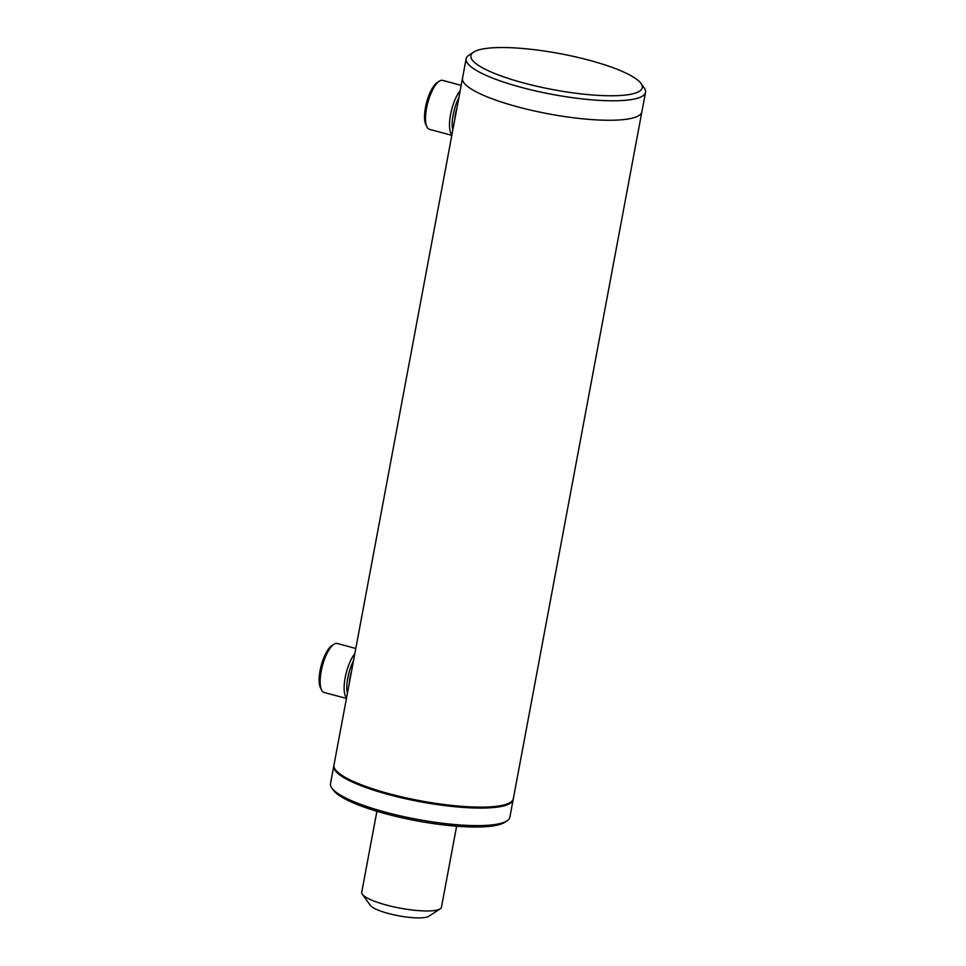 <?xml version="1.0" encoding="UTF-8"?>
<svg xmlns="http://www.w3.org/2000/svg" width="966" height="966" viewBox="0 0 966 966"><rect width="100%" height="100%" fill="white"/><g stroke="black" fill="none" stroke-linecap="round" stroke-linejoin="round"><path stroke-width="1.45" d="M640.989 83.438L644.189 87.882A91.239 19.175 -169.4 0 1 645.529 92.325L513.344 798.653A91.239 19.175 -169.4 0 1 510.483 802.323L509.336 803.06A90.224 18.97 -169.4 0 1 389.805 794.668A90.224 18.97 -169.4 0 1 336.108 770.651L335.311 769.54A91.239 19.175 -169.4 0 1 333.97 765.084L462.509 78.246A91.239 19.175 -169.4 0 0 518.138 106.984A91.239 19.175 -169.4 0 0 641.883 111.814A91.239 19.175 -169.4 0 1 629.772 118.685A91.239 19.175 -169.4 0 1 527.122 109.267A91.239 19.175 -169.4 0 1 462.509 78.246L466.155 58.757A91.239 19.175 -169.4 0 1 469.017 55.098L473.606 52.116A87.181 18.33 -169.4 0 1 482.432 49.037A87.181 18.33 -169.4 0 1 571.486 55.968A87.181 18.33 -169.4 0 1 640.989 83.438A87.181 18.33 -169.4 0 1 630.701 94.257A87.181 18.33 -169.4 0 1 523.85 83.028A87.181 18.33 -169.4 0 1 473.606 52.116M510.483 802.323A91.239 19.175 -169.4 0 1 389.6 793.835A91.239 19.175 -169.4 0 1 335.311 769.54M376.897 811.295L361.731 892.294A40.548 8.525 10.6 0 0 362.335 894.274L370.328 905.383A30.417 6.388 10.6 0 0 388.417 913.486A30.417 6.388 10.6 0 0 428.711 916.311L440.182 908.849A40.548 8.525 10.6 0 0 441.45 907.219L456.616 826.208M362.335 894.274A40.548 8.525 10.6 0 0 386.46 905.07A40.548 8.525 10.6 0 0 440.182 908.849M346.444 698.442L324.081 692.453A25.345 8.489 -75 0 1 321.593 690.074L320.47 687.804A23.317 7.813 -75 0 1 321.243 665.453A23.317 7.813 -75 0 1 331.749 645.711L333.85 644.31A25.345 8.489 -75 0 1 334.9 643.73A25.345 8.489 -75 0 1 337.194 643.489L355.79 648.464M321.593 690.074A25.345 8.489 -75 0 1 322.439 665.779A25.345 8.489 -75 0 1 333.85 644.31M346.54 697.911A25.345 8.489 -75 0 1 345.164 677.709A25.345 8.489 -75 0 1 354.824 653.632M347.422 693.19A23.317 7.813 -75 0 1 353.484 660.816M349.39 682.708A17.183 5.76 -75 0 1 351.527 671.285M451.822 135.325L429.472 129.335A25.345 8.489 -75 0 1 426.984 126.957L425.861 124.699A23.317 7.813 -75 0 1 431.343 89.983A23.317 7.813 -75 0 1 437.127 82.593L439.228 81.192A25.345 8.489 -75 0 1 442.573 80.371L461.18 85.346M426.984 126.957A25.345 8.489 -75 0 1 432.949 89.234A25.345 8.489 -75 0 1 439.228 81.192M451.931 134.805A25.345 8.489 -75 0 1 456.93 95.646A25.345 8.489 -75 0 1 460.214 90.526M452.812 130.072A23.317 7.813 -75 0 1 458.874 97.699M454.769 119.591A17.183 5.76 -75 0 1 456.906 108.168M513.224 799.136A91.239 19.175 -169.4 0 1 513.163 799.631A91.239 19.175 -169.4 0 1 389.419 794.801A91.239 19.175 -169.4 0 1 333.789 766.062A91.239 19.175 -169.4 0 1 333.91 765.579M513.163 799.631L509.879 817.164A91.239 19.175 -169.4 0 1 507.017 820.822A91.239 19.175 -169.4 0 1 386.134 812.346A91.239 19.175 -169.4 0 1 331.845 788.051A91.239 19.175 -169.4 0 1 330.505 783.595L333.789 766.062M507.017 820.822L504.723 822.32A89.21 18.752 -169.4 0 1 386.533 814.024A89.21 18.752 -169.4 0 1 333.439 790.273L331.845 788.051M645.529 92.325A91.239 19.175 -169.4 0 1 633.418 99.208A91.239 19.175 -169.4 0 1 530.769 89.79A91.239 19.175 -169.4 0 1 466.155 58.757"/></g></svg>
